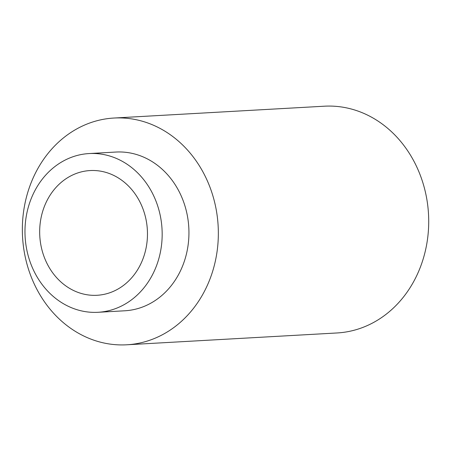 <?xml version="1.0" encoding="UTF-8"?>
<svg xmlns="http://www.w3.org/2000/svg" width="451" height="451" viewBox="0 0 451 451"><rect width="100%" height="100%" fill="white"/><g stroke="black" fill="none" stroke-linecap="round" stroke-linejoin="round"><path stroke-width="0.68" d="M155.398 268.531A79.489 68.563 -93.2 0 0 89.101 153.56A79.489 68.563 -93.2 0 0 25.115 236.775A79.489 68.563 -93.2 0 0 98.03 312.289A79.489 68.563 -93.2 0 0 155.398 268.531M142.15 260.898A62.458 53.872 -93.2 0 0 90.059 170.563A62.458 53.872 -93.2 0 0 39.784 235.952A62.458 53.872 -93.2 0 0 97.072 295.281A62.458 53.872 -93.2 0 0 142.15 260.898M98.03 312.289L124.809 310.784A79.489 68.563 -93.2 0 0 182.17 267.026A79.489 68.563 -93.2 0 0 115.879 152.049L89.101 153.56M208.672 282.281A113.556 97.946 -93.2 0 0 113.962 118.038A113.556 97.946 -93.2 0 0 22.55 236.916A113.556 97.946 -93.2 0 0 126.72 344.795A113.556 97.946 -93.2 0 0 208.672 282.281M126.72 344.795L337.089 332.962A113.556 97.946 -93.2 0 0 419.041 270.448A113.556 97.946 -93.2 0 0 324.331 106.205L113.962 118.038"/></g></svg>
